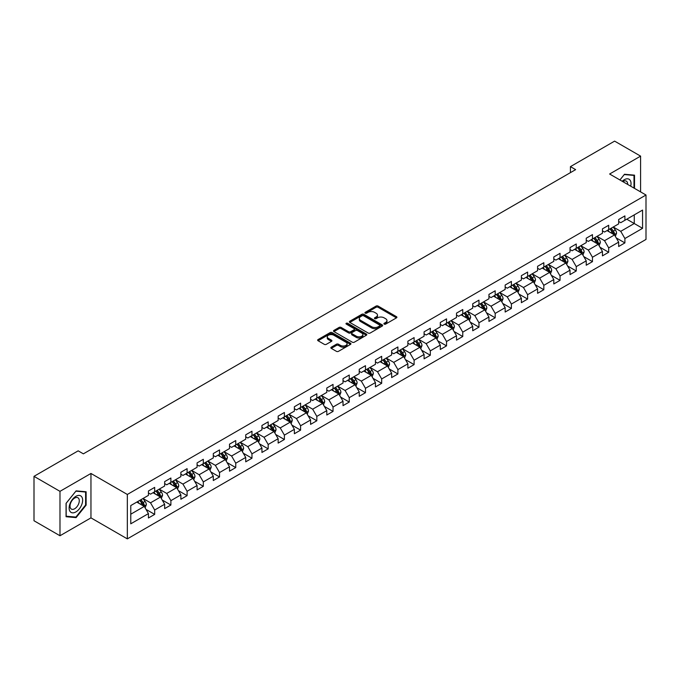 <?xml version="1.0" encoding="UTF-8"?>
<svg xmlns="http://www.w3.org/2000/svg" width="680" height="680" viewBox="0 0 680 680"><rect width="100%" height="100%" fill="white"/><g stroke="black" fill="none" stroke-linecap="round" stroke-linejoin="round"><path stroke-width="1.02" d="M384.2 324.113A1.011 0.586 0 0 0 385.628 324.113L396.474 317.857A1.445 0.833 0 0 0 396.899 317.271A1.445 0.833 0 0 0 396.474 316.676L378.105 306.076A1.445 0.833 0 0 0 376.065 306.076L365.228 312.332A1.011 0.586 0 0 0 364.93 312.749A1.011 0.586 0 0 0 365.228 313.157A1.011 0.586 0 0 0 366.656 313.157L368.058 312.35A4.615 2.669 0 0 1 374.587 312.35L376.116 313.233A4.615 2.669 0 0 1 377.468 315.12A4.615 2.669 0 0 1 376.116 316.999L374.714 317.815A1.011 0.586 0 0 0 374.416 318.223A1.011 0.586 0 0 0 374.714 318.639A1.011 0.586 0 0 0 376.142 318.639L377.545 317.824A4.615 2.669 0 0 1 384.072 317.824L385.602 318.707A4.615 2.669 0 0 1 386.962 320.594A4.615 2.669 0 0 1 385.602 322.481L384.2 323.289A1.011 0.586 0 0 0 383.911 323.705A1.011 0.586 0 0 0 384.2 324.113L384.2 323.289M331.279 347.191A1.445 0.833 0 0 0 330.854 347.777A1.445 0.833 0 0 0 331.279 348.364L336.43 351.339A1.445 0.833 0 0 0 338.47 351.339L350.514 344.394A1.445 0.833 0 0 0 350.931 343.8A1.445 0.833 0 0 0 350.514 343.213L332.146 332.613A1.445 0.833 0 0 0 330.106 332.613L318.07 339.558A1.445 0.833 0 0 0 317.645 340.153A1.445 0.833 0 0 0 318.07 340.74L324.292 344.335A1.445 0.833 0 0 0 326.332 344.335L331.483 341.36A1.445 0.833 0 0 0 331.908 340.774A1.445 0.833 0 0 0 331.483 340.178L328.398 338.402A3.859 2.227 0 0 1 327.267 336.821A3.859 2.227 0 0 1 329.647 334.764A3.859 2.227 0 0 1 333.854 335.249L345.942 342.227A3.859 2.227 0 0 1 347.072 343.8A3.859 2.227 0 0 1 344.692 345.865A3.859 2.227 0 0 1 340.484 345.38L338.47 344.216A1.445 0.833 0 0 0 336.43 344.216L331.279 347.191L331.279 348.364L336.43 345.414L336.43 344.216M90.959 473.458L59.984 491.342L34 476.34L34 520.752L59.984 535.755L90.959 517.871L127.338 538.875L127.338 494.462L90.959 473.458L90.959 517.871M640.594 191.896L640.594 156.128L609.62 174.012L646 195.016L127.338 494.462M640.594 156.128L614.61 141.125L570.435 166.634L570.435 172.635M34 476.34L78.174 450.84L83.368 453.84L575.629 169.635L570.435 166.634M368.161 333.022A1.445 0.833 0 0 0 370.2 333.022L382.236 326.077A1.445 0.833 0 0 0 382.661 325.482A1.445 0.833 0 0 0 382.236 324.896L363.876 314.296A1.445 0.833 0 0 0 361.837 314.296L349.792 321.24A1.445 0.833 0 0 0 349.375 321.835A1.445 0.833 0 0 0 349.792 322.422L368.161 333.022M346.681 324.334A1.011 0.586 0 0 1 347.701 324.479L347.701 323.272L366.375 334.058A1.445 0.833 0 0 1 366.8 334.645A1.445 0.833 0 0 1 366.375 335.231L354.339 342.184A1.445 0.833 0 0 1 352.3 342.184L333.931 331.576L333.931 330.403A1.445 0.833 0 0 0 333.506 330.99A1.445 0.833 0 0 0 333.931 331.576M333.931 330.403L339.082 327.428A1.445 0.833 0 0 1 341.122 327.428L348.568 331.729A1.445 0.833 0 0 0 350.616 331.729L354.034 329.757A1.445 0.833 0 0 0 354.45 329.162A1.445 0.833 0 0 0 354.034 328.576L346.273 324.096A1.011 0.586 0 0 1 345.984 323.688A1.011 0.586 0 0 1 346.604 323.153A1.011 0.586 0 0 1 347.701 323.272M127.338 538.875L646 239.428L646 195.016M145.996 509.379L154.674 514.386L154.674 510.008L164.654 504.245L164.654 508.623L170.893 505.027L170.893 500.642L180.871 494.887L180.871 499.264L187.102 495.66L187.102 491.283L197.081 485.52L197.081 489.906L203.32 486.302L203.32 481.925L213.299 476.162L213.299 480.539L219.529 476.943L219.529 472.558L229.508 466.803L229.508 471.18L235.748 467.577L235.748 463.199L245.726 457.436L245.726 461.822L251.965 458.218L251.965 453.84L261.945 448.077L261.945 452.455L268.175 448.86L268.175 444.473L278.154 438.719L278.154 443.096L284.393 439.492L284.393 435.115L294.372 429.352L294.372 433.738L300.602 430.134L300.602 425.756L310.582 419.993L310.582 424.371L316.82 420.775L316.82 416.389L326.8 410.635L326.8 415.012L333.038 411.409L333.038 407.031L343.017 401.268L343.017 405.654L349.248 402.05L349.248 397.673L359.227 391.909L359.227 396.287L365.466 392.692L365.466 388.305L375.445 382.551L375.445 386.928L381.684 383.325L381.684 378.947L391.654 373.184L391.654 377.57L397.894 373.966L397.894 369.589L407.873 363.825L407.873 368.203L414.111 364.607L414.111 360.221L424.091 354.458L424.091 358.844L430.321 355.24L430.321 350.863L440.3 345.1L440.3 349.477L446.539 345.882L446.539 341.504L456.518 335.741L456.518 340.119L462.757 336.524L462.757 332.137L472.727 326.375L472.727 330.76L478.966 327.156L478.966 322.779L488.945 317.016L488.945 321.394L495.185 317.798L495.185 313.412L505.163 307.657L505.163 312.035L511.394 308.44L511.394 304.053L521.373 298.291L521.373 302.676L527.612 299.072L527.612 294.695L537.591 288.932L537.591 293.31L543.83 289.714L543.83 285.328L553.809 279.574L553.809 283.951L560.039 280.347L560.039 275.969L570.019 270.207L570.019 274.593L576.258 270.988L576.258 266.611L586.236 260.848L586.236 265.225L592.467 261.63L592.467 257.244L602.446 251.489L602.446 255.867L608.685 252.263L608.685 247.885L618.664 242.123L618.664 246.508L624.903 242.904L624.903 238.527L642.566 228.327L642.566 210.077L634.253 214.88L634.253 223.525L642.566 228.327M154.674 514.386L148.435 517.99L148.435 513.604L130.772 523.812L130.772 505.563L148.435 495.363L148.435 490.986L154.674 487.381L154.674 491.767L164.654 486.004L164.654 481.618L170.893 478.023L170.893 482.4L180.871 476.637L180.871 472.26L187.102 468.656L187.102 473.042L197.081 467.279L197.081 462.901L203.32 459.298L203.32 463.675L213.299 457.921L213.299 453.535L219.529 449.939L219.529 454.317L229.508 448.554L229.508 444.176L235.748 440.572L235.748 444.958L245.726 439.195L245.726 434.817L251.965 431.214L251.965 435.591L261.945 429.837L261.945 425.45L268.175 421.855L268.175 426.232L278.154 420.469L278.154 416.092L284.393 412.488L284.393 416.874L294.372 411.111L294.372 406.733L300.602 403.129L300.602 407.507L310.582 401.752L310.582 397.366L316.82 393.771L316.82 398.149L326.8 392.385L326.8 388.008L333.038 384.404L333.038 388.79L343.017 383.027L343.017 378.649L349.248 375.046L349.248 379.423L359.227 373.668L359.227 369.282L365.466 365.687L365.466 370.065L375.445 364.301L375.445 359.924L381.684 356.32L381.684 360.706L391.654 354.943L391.654 350.565L397.894 346.962L397.894 351.339L407.873 345.584L407.873 341.199L414.111 337.603L414.111 341.98L424.091 336.217L424.091 331.84L430.321 328.236L430.321 332.622L440.3 326.859L440.3 322.473L446.539 318.877L446.539 323.255L456.518 317.5L456.518 313.115L462.757 309.519L462.757 313.897L472.727 308.133L472.727 303.756L478.966 300.152L478.966 304.538L488.945 298.775L488.945 294.389L495.185 290.793L495.185 295.171L505.163 289.408L505.163 285.03L511.394 281.426L511.394 285.812L521.373 280.05L521.373 275.672L527.612 272.068L527.612 276.454L537.591 270.691L537.591 266.305L543.83 262.709L543.83 267.087L553.809 261.324L553.809 256.947L560.039 253.343L560.039 257.728L570.019 251.965L570.019 247.588L576.258 243.984L576.258 248.361L586.236 242.607L586.236 238.221L592.467 234.625L592.467 239.003L602.446 233.24L602.446 228.862L608.685 225.258L608.685 229.644L618.664 223.881L618.664 219.504L624.903 215.9L624.903 220.277L642.566 210.077M153.008 492.719L160.497 497.046L150.518 502.809L143.03 498.483M148.435 492.966L150.518 494.164L154.674 491.767M150.518 502.809L154.674 510.008M160.497 497.046L164.654 504.245M169.226 483.361L176.706 487.679L166.727 493.442L159.248 489.124M164.654 483.599L166.727 484.806L170.893 482.4M166.727 493.442L170.893 500.642M176.706 487.679L180.871 494.887M185.444 474.002L192.924 478.32L182.945 484.083L175.465 479.765M180.871 474.24L182.945 475.439L187.102 473.042M182.945 484.083L187.102 491.283M192.924 478.32L197.081 485.52M201.654 464.635L209.143 468.962L199.163 474.725L191.675 470.398M197.081 464.882L199.163 466.081L203.32 463.675M199.163 474.725L203.32 481.925M209.143 468.962L213.299 476.162M217.872 455.277L225.352 459.595L215.373 465.358L207.893 461.04M213.299 455.515L215.373 456.722L219.529 454.317M215.373 465.358L219.529 472.558M225.352 459.595L229.508 466.803M234.081 445.918L241.57 450.237L231.591 456L224.102 451.681M229.508 446.156L231.591 447.355L235.748 444.958M231.591 456L235.748 463.199M241.57 450.237L245.726 457.436M250.3 436.552L257.779 440.878L247.809 446.633L240.321 442.315M245.726 436.798L247.809 437.996L251.965 435.591M247.809 446.633L251.965 453.84M257.779 440.878L261.945 448.077M266.517 427.193L273.998 431.511L264.019 437.274L256.538 432.956M261.945 427.431L264.019 428.629L268.175 426.232M264.019 437.274L268.175 444.473M273.998 431.511L278.154 438.719M282.727 417.834L290.216 422.152L280.236 427.916L272.748 423.589M278.154 418.072L280.236 419.271L284.393 416.874M280.236 427.916L284.393 435.115M290.216 422.152L294.372 429.352M298.945 408.467L306.425 412.794L296.446 418.548L288.966 414.23M294.372 408.714L296.446 409.912L300.602 407.507M296.446 418.548L300.602 425.756M306.425 412.794L310.582 419.993M315.154 399.109L322.643 403.427L312.664 409.19L305.184 404.872M310.582 399.347L312.664 400.546L316.82 398.149M312.664 409.19L316.82 416.389M322.643 403.427L326.8 410.635M331.373 389.75L338.852 394.069L328.882 399.832L321.394 395.505M326.8 389.988L328.882 391.187L333.038 388.79M328.882 399.832L333.038 407.031M338.852 394.069L343.017 401.268M347.591 380.383L355.07 384.71L345.091 390.464L337.611 386.147M343.017 380.63L345.091 381.828L349.248 379.423M345.091 390.464L349.248 397.673M355.07 384.71L359.227 391.909M363.8 371.025L371.288 375.343L361.309 381.106L353.821 376.788M359.227 371.263L361.309 372.462L365.466 370.065M361.309 381.106L365.466 388.305M371.288 375.343L375.445 382.551M380.018 361.666L387.498 365.984L377.519 371.748L370.039 367.421M375.445 361.904L377.519 363.103L381.684 360.706M377.519 371.748L381.684 378.947M387.498 365.984L391.654 373.184M396.227 352.3L403.716 356.626L393.737 362.38L386.257 358.062M391.654 352.546L393.737 353.745L397.894 351.339M393.737 362.38L397.894 369.589M403.716 356.626L407.873 363.825M412.445 342.941L419.934 347.259L409.955 353.022L402.466 348.704M407.873 343.179L409.955 344.377L414.111 341.98M409.955 353.022L414.111 360.221M419.934 347.259L424.091 354.458M428.663 333.582L436.144 337.9L426.164 343.663L418.684 339.337M424.091 333.82L426.164 335.019L430.321 332.622M426.164 343.663L430.321 350.863M436.144 337.9L440.3 345.1M444.873 324.216L452.362 328.542L442.383 334.296L434.894 329.978M440.3 324.453L442.383 325.661L446.539 323.255M442.383 334.296L446.539 341.504M452.362 328.542L456.518 335.741M461.091 314.857L468.571 319.175L458.592 324.938L451.112 320.62M456.518 315.095L458.592 316.293L462.757 313.897M458.592 324.938L462.757 332.137M468.571 319.175L472.727 326.375M477.309 305.499L484.789 309.817L474.81 315.579L467.33 311.253M472.727 305.736L474.81 306.935L478.966 304.538M474.81 315.579L478.966 322.779M484.789 309.817L488.945 317.016M493.519 296.131L501.007 300.458L491.028 306.212L483.539 301.894M488.945 296.37L491.028 297.576L495.185 295.171M491.028 306.212L495.185 313.412M501.007 300.458L505.163 307.657M509.737 286.773L517.216 291.091L507.238 296.854L499.758 292.536M505.163 287.011L507.238 288.209L511.394 285.812M507.238 296.854L511.394 304.053M517.216 291.091L521.373 298.291M525.946 277.406L533.435 281.732L523.456 287.495L515.967 283.169M521.373 277.652L523.456 278.851L527.612 276.454M523.456 287.495L527.612 294.695M533.435 281.732L537.591 288.932M542.164 268.048L549.644 272.365L539.665 278.128L532.185 273.81M537.591 268.286L539.665 269.493L543.83 267.087M539.665 278.128L543.83 285.328M549.644 272.365L553.809 279.574M558.382 258.689L565.862 263.007L555.883 268.77L548.403 264.452M553.809 258.927L555.883 260.125L560.039 257.728M555.883 268.77L560.039 275.969M565.862 263.007L570.019 270.207M574.591 249.322L582.08 253.649L572.101 259.411L564.612 255.085M570.019 249.569L572.101 250.767L576.258 248.361M572.101 259.411L576.258 266.611M582.08 253.649L586.236 260.848M590.81 239.963L598.289 244.281L588.31 250.044L580.831 245.726M586.236 240.201L588.31 241.408L592.467 239.003M588.31 250.044L592.467 257.244M598.289 244.281L602.446 251.489M607.019 230.605L614.508 234.923L604.529 240.686L597.04 236.368M602.446 230.843L604.529 232.042L608.685 229.644M604.529 240.686L608.685 247.885M614.508 234.923L618.664 242.123M626.773 219.198L634.253 223.525L620.746 231.319L613.258 227.001M618.664 221.484L620.746 222.683L624.903 220.277M620.746 231.319L624.903 238.527M59.984 491.342L59.984 535.755M130.772 514.207L144.279 506.404L136.799 502.087M144.279 506.404L148.435 513.604M616.225 237.898L624.903 242.904M600.006 247.256L608.685 252.263M583.788 256.615L592.467 261.63M567.579 265.982L576.258 270.988M551.361 275.341L560.039 280.347M535.152 284.699L543.83 289.714M518.933 294.066L527.612 299.072M502.715 303.425L511.394 308.44M486.506 312.783L495.185 317.798M470.288 322.15L478.966 327.156M454.079 331.508L462.757 336.524M437.861 340.867L446.539 345.882M421.642 350.234L430.321 355.24M405.433 359.592L414.111 364.607M389.215 368.951L397.894 373.966M372.997 378.318L381.684 383.325M356.787 387.676L365.466 392.692M340.57 397.035L349.248 402.05M324.36 406.402L333.038 411.409M308.142 415.76L316.82 420.775M291.924 425.127L300.602 430.134M275.714 434.486L284.393 439.492M259.497 443.844L268.175 448.86M243.287 453.212L251.965 458.218M227.069 462.57L235.748 467.577M210.851 471.929L219.529 476.943M194.642 481.296L203.32 486.302M178.423 490.654L187.102 495.66M162.214 500.012L170.893 505.027M634.516 188.385L634.516 175.159L624.486 174.258L619.913 179.953M66.062 516.723L76.092 517.616L86.122 505.138L86.122 491.767L76.092 490.875L66.062 503.353L66.062 516.723M85.603 504.84L86.122 505.138M75.038 517.004L76.092 517.616M384.608 324.258L385.602 323.68A4.615 2.669 0 0 0 386.962 321.793L386.962 320.594M377.468 315.12L377.468 316.319A4.615 2.669 0 0 1 376.116 318.206L375.122 318.775M396.457 317.866L378.105 307.275A1.445 0.833 0 0 0 376.065 307.275L365.627 313.301M382.219 326.085L363.876 315.495A1.445 0.833 0 0 0 361.837 315.495L349.817 322.43M379.686 325.899A1.011 0.586 0 0 0 379.984 325.482A1.011 0.586 0 0 0 379.686 325.074L363.57 315.767A1.011 0.586 0 0 0 362.142 315.767L360.663 316.616A4.615 2.669 0 0 0 359.312 318.503A4.615 2.669 0 0 0 360.663 320.39L371.679 326.749A4.615 2.669 0 0 0 378.207 326.749L379.686 325.899L379.686 327.097A1.011 0.586 0 0 0 379.984 326.68L379.984 325.482M359.312 318.503L359.312 319.702A4.615 2.669 0 0 0 360.663 321.589L360.663 320.39M379.686 327.097L378.207 327.947A4.615 2.669 0 0 1 371.679 327.947L360.663 321.589M333.948 331.594L339.082 328.627L339.082 327.428M354.45 329.162L354.45 330.37A1.445 0.833 0 0 1 354.034 330.956L350.616 332.928A1.445 0.833 0 0 1 348.568 332.928L341.122 328.627A1.445 0.833 0 0 0 339.082 328.627M347.701 324.479L366.358 335.24M356.303 336.192A3.859 2.227 0 0 0 360.51 336.676A3.859 2.227 0 0 0 362.89 334.611A3.859 2.227 0 0 0 361.76 333.038L357.501 330.582A1.445 0.833 0 0 0 355.462 330.582L352.045 332.554A1.445 0.833 0 0 0 351.62 333.14A1.445 0.833 0 0 0 352.045 333.727L356.303 336.192L356.303 337.39A3.859 2.227 0 0 0 360.51 337.875A3.859 2.227 0 0 0 362.89 335.818L362.89 334.611M351.62 333.14L351.62 334.339A1.445 0.833 0 0 0 352.045 334.934L352.045 333.727M356.303 337.39L352.045 334.934M347.072 343.8L347.072 345.006A3.859 2.227 0 0 1 344.692 347.063A3.859 2.227 0 0 1 340.484 346.579L338.47 345.414A1.445 0.833 0 0 0 336.43 345.414M327.267 336.821L327.267 338.019A3.859 2.227 0 0 0 328.398 339.6L328.398 338.402M331.466 341.368L328.398 339.6M350.489 344.403L332.146 333.812A1.445 0.833 0 0 0 330.106 333.812L318.087 340.748M615.323 236.343L616.564 233.231A3.893 2.252 -120 0 0 615.323 229.917L613.173 227.052M609.433 231.999L607.979 230.052M609.952 228.913L612.102 231.778A3.893 2.252 60 0 1 613.215 234.115L614.465 233.401A3.893 2.252 -120 0 0 613.343 231.055L611.201 228.191M610.223 228.752L612.604 231.931A1.98 1.147 60 0 1 612.969 232.534L614.465 233.401M633.352 175.057L633.998 175.423L633.998 188.088M619.931 179.962L624.274 174.556L633.998 175.423M630.708 186.192A9.554 5.516 120 0 0 629.051 179.239A9.554 5.516 120 0 0 622.208 181.28M627.665 184.433A6.545 3.774 120 0 0 626.314 181.144A6.545 3.774 120 0 0 622.795 181.619M75.888 511.929A9.554 5.516 120 0 0 82.645 500.225A9.554 5.516 120 0 0 75.888 496.323A9.554 5.516 120 0 0 69.13 508.028A9.554 5.516 120 0 0 75.888 511.929M74.656 508.759A6.545 3.774 120 0 0 78.931 502.996A6.545 3.774 120 0 0 77.928 497.752A6.545 3.774 120 0 0 74.656 498.075A6.545 3.774 120 0 0 70.388 503.837A6.545 3.774 120 0 0 71.383 509.082A6.545 3.774 120 0 0 74.656 508.759M66.172 503.26L75.888 491.164L85.603 492.039L85.603 504.993L75.888 517.081L66.172 516.213L66.147 503.242M84.966 491.665L85.603 492.039M599.114 245.709L600.346 242.59A3.893 2.252 -120 0 0 599.106 239.275L596.963 236.41M593.223 241.357L591.762 239.411M593.742 238.272L595.884 241.136A3.893 2.252 60 0 1 596.998 243.482L598.247 242.76A3.893 2.252 -120 0 0 597.134 240.414L594.983 237.55M594.014 238.119L596.394 241.29A1.98 1.147 60 0 1 596.751 241.893L598.247 242.76M582.896 255.068L584.137 251.957A3.893 2.252 -120 0 0 582.887 248.633L580.745 245.777M577.005 250.716L575.552 248.778M577.524 247.63L579.666 250.495A3.893 2.252 60 0 1 580.788 252.841L582.029 252.119A3.893 2.252 -120 0 0 580.915 249.781L578.774 246.917M577.796 247.477L580.176 250.656A1.98 1.147 60 0 1 580.533 251.26L582.029 252.119M566.687 264.426L567.919 261.315A3.893 2.252 -120 0 0 566.678 258L564.527 255.136M560.788 260.083L559.334 258.137M561.306 256.998L563.457 259.862A3.893 2.252 60 0 1 564.57 262.2L565.819 261.486A3.893 2.252 -120 0 0 564.697 259.139L562.556 256.275M561.578 256.836L563.958 260.015A1.98 1.147 60 0 1 564.323 260.618L565.819 261.486M550.468 273.793L551.701 270.674A3.893 2.252 -120 0 0 550.46 267.359L548.318 264.495M544.578 269.442L543.116 267.495M545.096 266.356L547.238 269.221A3.893 2.252 60 0 1 548.352 271.567L549.601 270.844A3.893 2.252 -120 0 0 548.488 268.498L546.346 265.633M545.369 266.203L547.748 269.374A1.98 1.147 60 0 1 548.106 269.977L549.601 270.844M534.25 283.152L535.491 280.041A3.893 2.252 -120 0 0 534.25 276.718L532.1 273.861M528.36 278.8L526.906 276.862M528.879 275.714L531.029 278.579A3.893 2.252 60 0 1 532.142 280.925L533.384 280.202A3.893 2.252 -120 0 0 532.27 277.865L530.128 275M529.15 275.561L531.531 278.74A1.98 1.147 60 0 1 531.896 279.344L533.384 280.202M518.041 292.51L519.274 289.399A3.893 2.252 -120 0 0 518.033 286.084L515.89 283.22M512.15 288.167L510.688 286.221M512.669 285.082L514.811 287.946A3.893 2.252 60 0 1 515.924 290.284L517.174 289.57A3.893 2.252 -120 0 0 516.06 287.224L513.91 284.359M512.933 284.92L515.312 288.099A1.98 1.147 60 0 1 515.678 288.702L517.174 289.57M501.823 301.877L503.064 298.758A3.893 2.252 -120 0 0 501.815 295.443L499.673 292.578M495.933 297.525L494.479 295.579M496.451 294.44L498.593 297.304A3.893 2.252 60 0 1 499.715 299.65L500.956 298.928A3.893 2.252 -120 0 0 499.842 296.582L497.7 293.718M496.723 294.287L499.103 297.457A1.98 1.147 60 0 1 499.46 298.061L500.956 298.928M485.613 311.236L486.846 308.125A3.893 2.252 -120 0 0 485.605 304.81L483.454 301.945M479.714 306.884L478.261 304.946M480.233 303.798L482.383 306.663A3.893 2.252 60 0 1 483.497 309.009L484.746 308.286A3.893 2.252 -120 0 0 483.625 305.949L481.483 303.084M480.505 303.646L482.885 306.825A1.98 1.147 60 0 1 483.25 307.428L484.746 308.286M469.396 320.603L470.628 317.483A3.893 2.252 -120 0 0 469.387 314.168L467.245 311.304M463.505 316.251L462.043 314.304M464.023 313.166L466.165 316.03A3.893 2.252 60 0 1 467.279 318.368L468.529 317.653A3.893 2.252 -120 0 0 467.415 315.308L465.264 312.443M464.296 313.004L466.675 316.183A1.98 1.147 60 0 1 467.033 316.786L468.529 317.653M453.177 329.962L454.418 326.842A3.893 2.252 -120 0 0 453.177 323.527L451.027 320.662M447.287 325.609L445.833 323.663M447.805 322.524L449.947 325.389A3.893 2.252 60 0 1 451.069 327.734L452.31 327.012A3.893 2.252 -120 0 0 451.197 324.666L449.055 321.801M448.077 322.371L450.458 325.541A1.98 1.147 60 0 1 450.815 326.145L452.31 327.012M436.968 339.32L438.2 336.209A3.893 2.252 -120 0 0 436.96 332.894L434.817 330.029M431.077 334.976L429.615 333.03M431.596 331.891L433.738 334.747A3.893 2.252 60 0 1 434.851 337.093L436.101 336.37A3.893 2.252 -120 0 0 434.988 334.033L432.837 331.168M431.859 331.729L434.24 334.909A1.98 1.147 60 0 1 434.605 335.512L436.101 336.37M420.75 348.687L421.991 345.567A3.893 2.252 -120 0 0 420.741 342.252L418.6 339.388M414.859 344.335L413.406 342.388M415.378 341.25L417.52 344.114A3.893 2.252 60 0 1 418.633 346.451L419.883 345.738A3.893 2.252 -120 0 0 418.769 343.392L416.627 340.527M415.65 341.088L418.03 344.267A1.98 1.147 60 0 1 418.387 344.87L419.883 345.738M404.541 358.046L405.773 354.926A3.893 2.252 -120 0 0 404.532 351.611L402.381 348.747M398.642 353.694L397.188 351.747M399.16 350.608L401.31 353.473A3.893 2.252 60 0 1 402.424 355.819L403.673 355.096A3.893 2.252 -120 0 0 402.551 352.75L400.409 349.885M399.432 350.455L401.812 353.634A1.98 1.147 60 0 1 402.177 354.229L403.673 355.096M388.322 367.404L389.555 364.293A3.893 2.252 -120 0 0 388.314 360.978L386.172 358.113M382.432 363.06L380.97 361.114M382.95 359.975L385.092 362.831A3.893 2.252 60 0 1 386.206 365.177L387.455 364.454A3.893 2.252 -120 0 0 386.342 362.117L384.192 359.252M383.223 359.813L385.602 362.993A1.98 1.147 60 0 1 385.959 363.596L387.455 364.454M372.104 376.771L373.346 373.651A3.893 2.252 -120 0 0 372.104 370.337L369.954 367.472M366.214 372.419L364.76 370.473M366.732 369.333L368.875 372.198A3.893 2.252 60 0 1 369.997 374.536L371.238 373.822A3.893 2.252 -120 0 0 370.124 371.475L367.982 368.611M367.004 369.172L369.385 372.351A1.98 1.147 60 0 1 369.741 372.954L371.238 373.822M355.895 386.129L357.127 383.019A3.893 2.252 -120 0 0 355.887 379.695L353.745 376.83M350.004 381.777L348.543 379.831M350.514 378.692L352.665 381.556A3.893 2.252 60 0 1 353.778 383.902L355.028 383.18A3.893 2.252 -120 0 0 353.914 380.834L351.764 377.978M350.786 378.539L353.166 381.718A1.98 1.147 60 0 1 353.532 382.313L355.028 383.18M339.677 395.488L340.918 392.377A3.893 2.252 -120 0 0 339.668 389.062L337.526 386.197M333.786 391.144L332.333 389.198M334.305 388.059L336.447 390.923A3.893 2.252 60 0 1 337.56 393.261L338.81 392.538A3.893 2.252 -120 0 0 337.697 390.201L335.554 387.337M334.577 387.898L336.957 391.076A1.98 1.147 60 0 1 337.314 391.68L338.81 392.538M323.459 404.855L324.7 401.736A3.893 2.252 -120 0 0 323.459 398.421L321.308 395.556M317.569 400.503L316.115 398.556M318.087 397.418L320.238 400.282A3.893 2.252 60 0 1 321.351 402.62L322.6 401.905A3.893 2.252 -120 0 0 321.478 399.559L319.337 396.695M318.359 397.264L320.739 400.435A1.98 1.147 60 0 1 321.104 401.038L322.6 401.905M307.25 414.214L308.482 411.102A3.893 2.252 -120 0 0 307.241 407.779L305.099 404.914M301.359 409.861L299.897 407.915M301.877 406.776L304.019 409.64A3.893 2.252 60 0 1 305.133 411.986L306.382 411.264A3.893 2.252 -120 0 0 305.269 408.918L303.118 406.062M302.149 406.623L304.529 409.802A1.98 1.147 60 0 1 304.887 410.405L306.382 411.264M291.227 423.462L292.273 420.461A3.893 2.252 -120 0 0 291.023 417.146L288.881 414.281M285.141 419.228L283.688 417.282M285.659 416.143L287.801 419.007A3.893 2.252 60 0 1 288.923 421.345L290.164 420.623A3.893 2.252 -120 0 0 289.051 418.285L286.909 415.421M285.931 415.981L288.311 419.161A1.98 1.147 60 0 1 288.668 419.764L290.164 420.623M274.822 432.939L276.054 429.82A3.893 2.252 -120 0 0 274.813 426.504L272.663 423.64M268.931 428.587L267.469 426.64M269.442 425.501L271.592 428.366A3.893 2.252 60 0 1 272.705 430.712L273.955 429.99A3.893 2.252 -120 0 0 272.841 427.644L270.691 424.779M269.714 425.349L272.094 428.519A1.98 1.147 60 0 1 272.459 429.123L273.955 429.99M258.604 442.298L259.845 439.187A3.893 2.252 -120 0 0 258.596 435.863L256.453 432.999M252.713 437.945L251.251 435.999M253.232 434.86L255.374 437.725A3.893 2.252 60 0 1 256.488 440.07L257.737 439.348A3.893 2.252 -120 0 0 256.624 437.01L254.481 434.146M253.504 434.707L255.884 437.886A1.98 1.147 60 0 1 256.241 438.489L257.737 439.348M242.386 451.656L243.627 448.545A3.893 2.252 -120 0 0 242.386 445.23L240.236 442.365M236.496 447.312L235.042 445.366M237.014 444.227L239.165 447.091A3.893 2.252 60 0 1 240.278 449.429L241.527 448.715A3.893 2.252 -120 0 0 240.405 446.369L238.263 443.504M237.286 444.065L239.666 447.244A1.98 1.147 60 0 1 240.031 447.848L241.527 448.715M226.176 461.023L227.409 457.904A3.893 2.252 -120 0 0 226.168 454.588L224.026 451.724M220.286 456.671L218.824 454.725M220.804 453.585L222.947 456.45A3.893 2.252 60 0 1 224.06 458.796L225.309 458.073A3.893 2.252 -120 0 0 224.196 455.727L222.046 452.863M221.076 453.433L223.456 456.603A1.98 1.147 60 0 1 223.814 457.206L225.309 458.073M209.958 470.381L211.2 467.271A3.893 2.252 -120 0 0 209.95 463.947L207.808 461.091M204.068 466.029L202.614 464.091M204.587 462.944L206.728 465.808A3.893 2.252 60 0 1 207.85 468.154L209.091 467.432A3.893 2.252 -120 0 0 207.978 465.094L205.836 462.23M204.858 462.791L207.238 465.97A1.98 1.147 60 0 1 207.595 466.573L209.091 467.432M193.749 479.74L194.981 476.629A3.893 2.252 -120 0 0 193.74 473.314L191.59 470.45M187.85 475.396L186.396 473.45M188.369 472.311L190.519 475.175A3.893 2.252 60 0 1 191.632 477.513L192.882 476.799A3.893 2.252 -120 0 0 191.76 474.453L189.618 471.588M188.641 472.149L191.02 475.329A1.98 1.147 60 0 1 191.386 475.932L192.882 476.799M177.531 489.107L178.763 485.988A3.893 2.252 -120 0 0 177.522 482.673L175.381 479.808M171.641 484.755L170.179 482.808M172.159 481.669L174.301 484.534A3.893 2.252 60 0 1 175.415 486.88L176.664 486.158A3.893 2.252 -120 0 0 175.55 483.812L173.408 480.947M172.431 481.517L174.811 484.687A1.98 1.147 60 0 1 175.168 485.29L176.664 486.158M161.313 498.465L162.554 495.354A3.893 2.252 -120 0 0 161.313 492.031L159.162 489.175M155.422 494.113L153.969 492.175M155.941 491.028L158.091 493.892A3.893 2.252 60 0 1 159.205 496.238L160.446 495.516A3.893 2.252 -120 0 0 159.332 493.179L157.191 490.314M156.213 490.875L158.593 494.054A1.98 1.147 60 0 1 158.958 494.658L160.446 495.516M145.103 507.824L146.336 504.713A3.893 2.252 -120 0 0 145.095 501.398L142.953 498.534M139.213 503.481L137.751 501.534M139.731 500.395L141.874 503.26A3.893 2.252 60 0 1 142.987 505.597L144.237 504.883A3.893 2.252 -120 0 0 143.123 502.537L140.972 499.673M139.995 500.233L142.375 503.412A1.98 1.147 60 0 1 142.74 504.016L144.237 504.883M385.602 323.68L385.602 322.481M374.714 318.639L374.714 317.815M376.116 318.206L376.116 316.999M365.228 313.157L365.228 312.332M376.065 307.275L376.065 306.076M378.105 307.275L378.105 306.076M396.474 317.857L396.474 316.676M349.792 322.422L349.792 321.24M361.837 315.495L361.837 314.296M363.876 315.495L363.876 314.296M382.236 326.077L382.236 324.896M371.679 327.947L371.679 326.749M378.207 327.947L378.207 326.749M341.122 328.627L341.122 327.428M348.568 332.928L348.568 331.729M350.616 332.928L350.616 331.729M354.034 330.956L354.034 329.757M366.375 335.231L366.375 334.058M338.47 345.414L338.47 344.216M340.484 346.579L340.484 345.38M331.483 341.36L331.483 340.178M318.07 340.74L318.07 339.558M330.106 333.812L330.106 332.613M332.146 333.812L332.146 332.613M350.514 344.394L350.514 343.213M614.125 234.702L616.539 233.308M613.343 231.055L615.323 229.917M610.572 232.653L612.102 231.778M597.907 244.06L600.321 242.667M597.134 240.414L599.106 239.275M594.362 242.012L595.884 241.136M581.689 253.427L584.111 252.033M580.915 249.781L582.887 248.633M578.144 251.379L579.666 250.495M565.479 262.786L567.894 261.392M564.697 259.139L566.678 258M561.935 260.738L563.457 259.862M549.262 272.144L551.675 270.75M548.488 268.498L550.46 267.359M545.717 270.096L547.238 269.221M533.052 281.512L535.466 280.118M532.27 277.865L534.25 276.718M529.499 279.463L531.029 278.579M516.834 290.87L519.248 289.476M516.06 287.224L518.033 286.084M513.289 288.822L514.811 287.946M500.616 300.228L503.038 298.834M499.842 296.582L501.815 295.443M497.071 298.188L498.593 297.304M484.406 309.596L486.82 308.201M483.625 305.949L485.605 304.81M480.853 307.547L482.383 306.663M468.188 318.954L470.602 317.56M467.415 315.308L469.387 314.168M464.644 316.905L466.165 316.03M451.979 328.312L454.393 326.918M451.197 324.666L453.177 323.527M448.426 326.273L449.947 325.389M435.761 337.679L438.175 336.286M434.988 334.033L436.96 332.894M432.216 335.631L433.738 334.747M419.543 347.038L421.966 345.644M418.769 343.392L420.741 342.252M415.999 344.99L417.52 344.114M403.333 356.397L405.748 355.002M402.551 352.75L404.532 351.611M399.78 354.356L401.31 353.473M387.115 365.763L389.529 364.37M386.342 362.117L388.314 360.978M383.571 363.715L385.092 362.831M370.898 375.122L373.32 373.728M370.124 371.475L372.104 370.337M367.353 373.074L368.875 372.198M354.688 384.489L357.102 383.087M353.914 380.834L355.887 379.695M351.144 382.44L352.665 381.556M338.47 393.848L340.892 392.453M337.697 390.201L339.668 389.062M334.925 391.799L336.447 390.923M322.26 403.206L324.675 401.812M321.478 399.559L323.459 398.421M318.707 401.157L320.238 400.282M306.043 412.573L308.457 411.171M305.269 408.918L307.241 407.779M302.498 410.524L304.019 409.64M289.825 421.931L292.247 420.537M289.051 418.285L291.023 417.146M286.28 419.883L287.801 419.007M273.615 431.29L276.029 429.896M272.841 427.644L274.813 426.504M270.07 429.241L271.592 428.366M257.397 440.657L259.82 439.254M256.624 437.01L258.596 435.863M253.852 438.608L255.374 437.725M241.188 450.015L243.601 448.621M240.405 446.369L242.386 445.23M237.634 447.967L239.165 447.091M224.97 459.374L227.383 457.98M224.196 455.727L226.168 454.588M221.425 457.325L222.947 456.45M208.751 468.741L211.174 467.347M207.978 465.094L209.95 463.947M205.207 466.692L206.728 465.808M192.542 478.1L194.956 476.706M191.76 474.453L193.74 473.314M188.998 476.051L190.519 475.175M176.324 487.458L178.738 486.064M175.55 483.812L177.522 482.673M172.78 485.41L174.301 484.534M160.114 496.825L162.529 495.431M159.332 493.179L161.313 492.031M156.561 494.776L158.091 493.892M143.897 506.183L146.31 504.789M143.123 502.537L145.095 501.398M140.352 504.135L141.874 503.26"/></g></svg>
